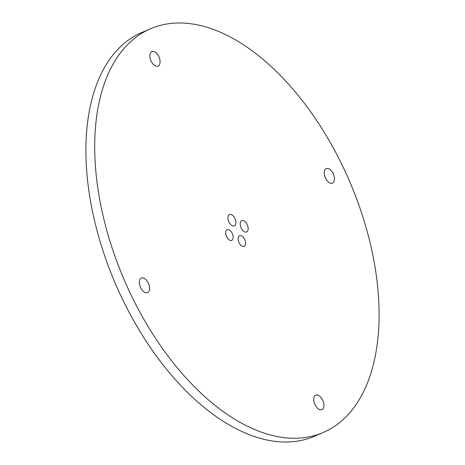 <?xml version="1.0" encoding="UTF-8"?>
<svg xmlns="http://www.w3.org/2000/svg" width="465" height="465" viewBox="0 0 465 465"><rect width="100%" height="100%" fill="white"/><g stroke="black" fill="none" stroke-linecap="round" stroke-linejoin="round"><path stroke-width="0.7" d="M226.629 236.702A5.778 3.238 -113.1 0 1 227.158 229.727A5.778 3.238 -113.1 0 1 232.233 233.383A5.778 3.238 -113.1 0 1 231.698 240.359A5.778 3.238 -113.1 0 1 226.629 236.702M239.062 242.689A5.778 3.238 -113.1 0 1 239.597 235.714A5.778 3.238 -113.1 0 1 244.671 239.37A5.778 3.238 -113.1 0 1 244.137 246.345A5.778 3.238 -113.1 0 1 239.062 242.689M228.949 221.979A6.161 3.453 -113.1 0 1 229.512 214.539A6.161 3.453 -113.1 0 1 234.924 218.44A6.161 3.453 -113.1 0 1 234.354 225.874A6.161 3.453 -113.1 0 1 228.949 221.979M241.196 228.077A6.161 3.453 -113.1 0 1 241.765 220.637A6.161 3.453 -113.1 0 1 247.177 224.537A6.161 3.453 -113.1 0 1 246.607 231.971A6.161 3.453 -113.1 0 1 241.196 228.077M315.008 404.666A7.899 4.423 -113.1 0 1 315.735 395.134A7.899 4.423 -113.1 0 1 322.663 400.132A7.899 4.423 -113.1 0 1 321.937 409.659A7.899 4.423 -113.1 0 1 315.008 404.666M140.616 287.626A7.899 4.423 -113.1 0 1 141.343 278.099A7.899 4.423 -113.1 0 1 148.271 283.092A7.899 4.423 -113.1 0 1 147.544 292.625A7.899 4.423 -113.1 0 1 140.616 287.626M151.137 61.107A7.899 4.423 -113.1 0 1 151.863 51.58A7.899 4.423 -113.1 0 1 158.798 56.573A7.899 4.423 -113.1 0 1 158.071 66.1A7.899 4.423 -113.1 0 1 151.137 61.107M325.529 178.147A7.899 4.423 -113.1 0 1 326.256 168.615A7.899 4.423 -113.1 0 1 333.19 173.614A7.899 4.423 -113.1 0 1 332.463 183.14A7.899 4.423 -113.1 0 1 325.529 178.147M150.631 28.72L141.831 32.48A219.561 123.004 66.9 0 0 121.632 297.414A219.561 123.004 66.9 0 0 314.369 436.28L323.169 432.52A219.561 123.004 66.9 0 0 343.368 167.586A219.561 123.004 66.9 0 0 150.631 28.72A219.561 123.004 66.9 0 0 130.433 293.653A219.561 123.004 66.9 0 0 323.169 432.52"/></g></svg>
